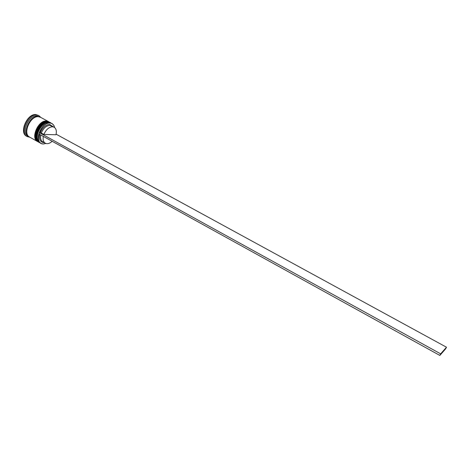 <?xml version="1.0" encoding="UTF-8"?>
<svg xmlns="http://www.w3.org/2000/svg" width="470" height="470" viewBox="0 0 470 470"><rect width="100%" height="100%" fill="white"/><g stroke="black" fill="none" stroke-linecap="round" stroke-linejoin="round"><path stroke-width="0.7" d="M54.608 127.54L53.997 125.749C53.128 124.098 51.794 123.211 50.002 123.093C40.42 122.13 33.476 144.466 43.41 143.955L45.854 143.485M45.89 143.497L43.269 144.031L40.984 143.45C33.846 140.225 41.783 121.924 49.938 122.905L51.964 123.451L53.985 125.59L54.638 127.558M51.964 123.451L48.063 122.435C41.583 122.782 34.851 135.049 38.041 140.706L40.984 143.45M50.008 122.394L46.489 121.607C40.015 121.977 33.329 134.162 36.49 139.819L39.045 142.363C31.89 139.132 39.803 120.855 47.981 121.848L50.161 122.482M29.387 136.958L28.124 136.265C20.862 132.963 28.67 114.815 36.942 115.884L40.261 117.148M29.88 137.246L27.266 136.6C19.54 133.086 27.848 113.793 36.642 114.95L38.816 115.555L40.773 117.412M37.671 141.593L37.518 141.511C30.344 138.268 38.246 120.009 46.436 121.013L48.622 121.654M37.518 141.511L29.634 137.105C22.378 133.815 30.209 115.649 38.464 116.707L40.52 117.277L48.469 121.566M29.128 136.829C21.873 133.533 29.698 115.367 37.958 116.437L40.009 117.001M27.266 136.6L26.567 136.206C18.835 132.693 27.137 113.405 35.931 114.568L38.816 115.555M43.886 134.438C46.007 129.614 48.868 127.059 52.475 126.771L54.109 127.206C56.189 128.569 56.811 131.089 55.965 134.761L43.886 134.438L41.295 133.016C43.41 128.192 46.272 125.649 49.885 125.367L54.109 127.206M41.295 133.016L40.291 132.716C42.564 127.488 45.66 124.726 49.579 124.427L53.016 126.612M44.221 142.639C40.432 142.439 38.951 139.708 39.78 134.444M39.028 134.026L39.445 132.687L440.66 353.851L446.5 347.218L445.707 348.746L439.844 355.432L39.028 134.026M40.291 132.716L39.445 132.687M35.744 135.583C36.149 130.46 38.411 126.348 42.517 123.252C38.411 126.348 36.149 130.46 35.744 135.583M37.289 136.494C37.682 131.318 39.962 127.176 44.11 124.062C39.962 127.176 37.682 131.318 37.289 136.494M52.158 141.282C49.655 143.556 47.37 144.214 45.302 143.238L42.741 141.811C40.831 140.595 40.162 138.315 40.731 134.972M45.302 143.238C43.404 142.028 42.741 139.743 43.322 136.4M56.106 134.179L446.5 347.218M440.66 353.851L439.844 355.432M48.087 121.989C39.838 121.207 32.083 139.044 39.351 142.539L39.456 142.592C32.301 139.361 40.22 121.078 48.392 122.071L50.419 122.617L48.287 122.012C40.114 121.025 32.195 139.302 39.351 142.539L39.404 142.563M50.366 122.594L48.257 122M46.542 121.154C38.282 120.361 30.538 138.18 37.823 141.681L37.923 141.74C30.756 138.497 38.663 120.232 46.847 121.237L48.88 121.789L46.747 121.178C38.558 120.179 30.656 138.439 37.823 141.681L37.876 141.711M48.827 121.759L46.712 121.166M28.923 136.623C22.072 132.998 29.892 115.456 37.935 116.501L39.733 116.942M50.725 122.799L50.419 122.617M49.186 121.965L48.88 121.789"/></g></svg>
